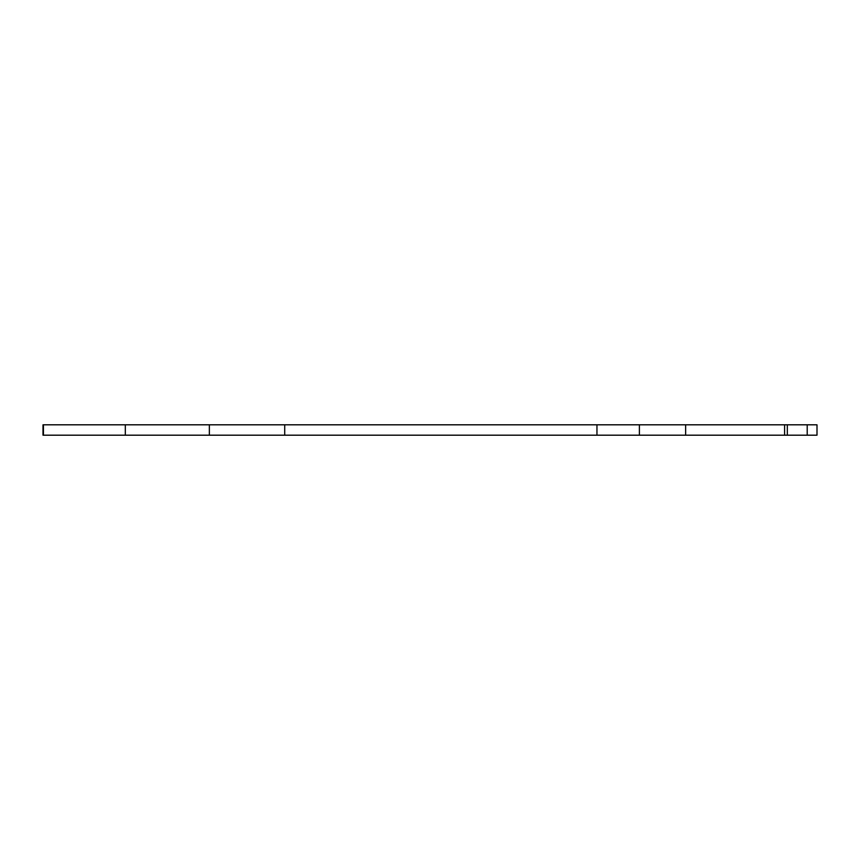 <?xml version="1.0" encoding="UTF-8"?>
<svg xmlns="http://www.w3.org/2000/svg" width="860" height="860" viewBox="0 0 860 860"><rect width="100%" height="100%" fill="white"/><g stroke="black" fill="none" stroke-linecap="round" stroke-linejoin="round"><path stroke-width="1.29" d="M787.319 435.192L787.319 424.808L43.43 424.808L43.43 435.192L816.548 435.192M787.319 424.808L807.207 424.808L807.207 435.192M816.548 424.808L807.207 424.808M125.323 424.808L125.323 435.192M209.356 424.808L209.356 435.192M284.714 424.808L284.714 435.192M596.958 424.808L596.958 435.192M639.388 424.808L639.388 435.192M685.646 424.808L685.646 435.192M784.589 424.808L784.589 435.192M43 435.192L43 424.808M817 435.192L817 424.808"/></g></svg>
